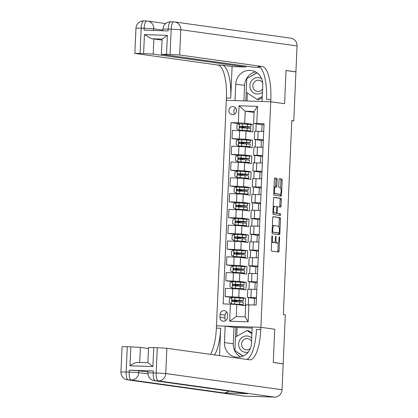 <?xml version="1.0" encoding="UTF-8"?>
<svg xmlns="http://www.w3.org/2000/svg" width="418" height="418" viewBox="0 0 418 418"><rect width="100%" height="100%" fill="white"/><g stroke="black" fill="none" stroke-linecap="round" stroke-linejoin="round"><path stroke-width="0.63" d="M272.196 235.768A0.867 0.272 91.9 0 0 272.186 235.768A0.867 0.272 91.9 0 0 271.888 236.598L271.313 249.776A1.244 0.392 91.9 0 0 271.648 251.072L278.634 252.044A1.244 0.392 91.9 0 0 278.649 252.044A1.244 0.392 91.9 0 0 279.078 250.857L279.652 237.68A0.867 0.272 91.9 0 0 279.417 236.771A0.867 0.272 91.9 0 0 279.407 236.771A0.867 0.272 91.9 0 0 279.109 237.602L279.036 239.31A3.976 1.249 91.9 0 1 277.662 243.109A3.976 1.249 91.9 0 1 277.62 243.104L277.035 243.025A3.976 1.249 91.9 0 1 275.969 238.882L276.042 237.178A0.867 0.272 91.9 0 0 275.807 236.269A0.867 0.272 91.9 0 0 275.796 236.269A0.867 0.272 91.9 0 0 275.499 237.1L275.425 238.803A3.976 1.249 91.9 0 1 274.051 242.607A3.976 1.249 91.9 0 1 274.009 242.602L273.424 242.518A3.976 1.249 91.9 0 1 272.358 238.38L272.431 236.672A0.867 0.272 91.9 0 0 272.196 235.768M228.871 110.493A4.049 3.84 -82.1 0 0 232.152 114.631A4.049 3.84 -82.1 0 0 236.557 110.749A4.049 3.84 -82.1 0 0 233.27 106.611A4.049 3.84 -82.1 0 0 228.871 110.493M235.611 107.917A4.049 3.84 -82.1 0 0 234.759 114.015M277.129 179.646A1.244 0.392 91.9 0 0 276.794 178.35L274.835 178.078A1.244 0.392 91.9 0 0 274.819 178.078A1.244 0.392 91.9 0 0 274.391 179.265L273.753 193.9A1.244 0.392 91.9 0 0 274.088 195.196L281.074 196.167A1.244 0.392 91.9 0 0 281.084 196.167A1.244 0.392 91.9 0 0 281.518 194.981L282.155 180.346A1.244 0.392 91.9 0 0 281.821 179.05L279.454 178.721A1.244 0.392 91.9 0 0 279.438 178.721A1.244 0.392 91.9 0 0 279.01 179.907L278.738 186.172A1.244 0.392 91.9 0 0 279.072 187.468L280.243 187.63A3.323 1.045 91.9 0 1 281.142 191.036A3.323 1.045 91.9 0 1 279.992 194.266A3.323 1.045 91.9 0 1 279.955 194.266L275.357 193.623A3.323 1.045 91.9 0 1 274.459 190.216A3.323 1.045 91.9 0 1 275.608 186.987A3.323 1.045 91.9 0 1 275.645 186.987L276.413 187.097A1.244 0.392 91.9 0 0 276.423 187.097A1.244 0.392 91.9 0 0 276.852 185.911L277.129 179.646L275.927 179.604A1.244 0.392 91.9 0 0 275.593 178.308L274.657 178.183M297.052 45.933L180.769 29.725A7.592 7.205 -82.1 0 0 174.614 21.966L290.891 38.174A7.592 7.205 97.9 0 1 297.052 45.933L295.918 71.833L286.032 70.459L284.58 103.69L286.027 70.522L295.918 71.896L293.781 120.865L291.801 120.588L283.331 314.55L285.311 314.827L283.174 363.791L273.283 362.411L274.73 329.243L260.889 327.315L270.838 99.484A31.637 9.933 91.9 0 0 262.326 66.519L179.667 54.998L170.089 54.429L171.192 29.155L168.193 29.056L168.109 30.953L144.095 30.153L144.179 28.257L141.174 28.158L140.072 53.431L143.614 53.546L144.44 34.595L167.378 35.358L162.158 39.104L151.703 38.759L153.855 38.952L153.192 54.115L143.614 53.546M243.913 100.869L244.593 85.382L235.731 84.149A14.238 13.507 -82.1 0 1 251.208 70.496A14.238 13.507 -82.1 0 1 262.75 85.042L262.034 101.469L270.739 101.762L284.58 103.69L270.739 101.762L226.31 100.283L216.362 328.114A31.637 9.933 -88.1 0 1 210.484 354.36M273.147 216.649A1.244 0.392 91.9 0 0 273.137 216.649A1.244 0.392 91.9 0 0 272.708 217.835L272.066 232.471A1.244 0.392 91.9 0 0 272.4 233.766L279.391 234.744A1.244 0.392 91.9 0 0 279.402 234.744A1.244 0.392 91.9 0 0 279.83 233.557L280.473 218.917A1.244 0.392 91.9 0 0 280.138 217.626L273.121 216.649M273.816 197.468L279.778 198.299A1.244 0.392 91.9 0 1 280.112 199.595L281.314 199.632L281.037 205.896A1.244 0.392 91.9 0 1 280.609 207.082A1.244 0.392 91.9 0 0 280.609 207.082L277.761 206.685A1.244 0.392 91.9 0 0 277.322 207.871L277.139 212.03A1.244 0.392 91.9 0 0 277.474 213.321L280.426 213.734A0.867 0.272 91.9 0 1 280.656 214.627A0.867 0.272 91.9 0 1 280.358 215.474A0.867 0.272 91.9 0 0 280.358 215.474L273.241 214.481A1.244 0.392 91.9 0 1 272.907 213.185L273.55 198.55A1.244 0.392 91.9 0 1 273.978 197.364L273.989 197.364A1.244 0.392 91.9 0 0 273.978 197.364M273.989 197.364L280.98 198.336A1.244 0.392 91.9 0 1 281.314 199.632M227.408 317.471L227.528 314.691A3.924 3.72 -82.1 0 0 224.351 310.678A3.924 3.72 -82.1 0 0 220.087 314.44L219.962 317.22A3.924 3.72 -82.1 0 0 223.144 321.233A3.924 3.72 -82.1 0 0 227.408 317.471M260.889 327.315L216.461 325.836L225.166 326.129L224.45 342.551A14.238 13.507 -82.1 0 0 235.992 357.103A14.238 13.507 -82.1 0 0 251.469 343.45L252.185 327.022L260.889 327.315L260.79 329.588A31.637 9.933 -88.1 0 1 249.854 359.83A31.637 9.933 -88.1 0 1 249.525 359.799L166.86 348.278L165.758 373.551L282.04 389.759L283.169 363.853L273.283 362.474L274.73 329.243L260.889 327.315M248.888 304.769L248.14 321.829L229.649 321.212L230.396 304.158L236.781 304.534L236.254 316.541L245.141 316.834L245.664 304.832L256.15 305.009L264.066 123.686L253.585 123.503L254.107 111.501L245.22 111.204L244.697 123.211L253.198 124.392L244.572 124.104M239.995 123.832L231.049 122.589L223.128 303.912L230.396 304.158M231.049 122.589L238.312 122.829L239.054 105.77L257.551 106.386L256.804 123.441M282.573 363.77L283.174 363.791M291.79 120.797L293.781 120.865M236.781 304.534L245.282 305.72L245.617 298.138L236.985 297.851M256.208 123.869L255.889 131.205M255.518 139.664L255.199 147M254.828 155.459L254.51 162.795M254.139 171.255L253.82 178.59M253.449 187.05L253.13 194.386M252.759 202.845L252.441 210.181M252.07 218.64L251.751 225.976M251.38 234.435L251.061 241.771M250.69 250.23L250.372 257.566M250.001 266.026L249.682 273.362M249.311 281.821L248.992 289.157M248.621 297.616L248.308 304.779M254.066 112.437L245.22 111.204L239.054 105.77M239.305 139.628L232.016 138.614L232.377 130.4L246.03 131.022L252.869 131.973L253.198 124.392M232.016 138.614L245.669 139.236L252.509 140.187L243.882 139.899M238.615 155.423L231.332 154.409L231.687 146.196L245.34 146.817L252.179 147.768L252.509 140.187M231.332 154.409L244.979 155.031L251.819 155.982L243.192 155.695M237.926 171.218L230.642 170.204L230.997 161.991L244.65 162.612L251.49 163.563L251.819 155.982M230.642 170.204L244.29 170.826L251.129 171.777L242.503 171.49M237.236 187.013L229.952 186L230.308 177.786L243.96 178.408L250.8 179.359L251.129 171.777M229.952 186L243.6 186.621L250.439 187.572L241.813 187.285M236.546 202.808L229.263 201.795L229.618 193.581L243.271 194.203L250.11 195.154L250.439 187.572M229.263 201.795L242.91 202.416L249.75 203.367L241.123 203.08M235.856 218.604L228.573 217.59L228.928 209.376L242.581 209.998L249.421 210.949L249.75 203.367M228.573 217.59L242.221 218.212L249.06 219.163L240.434 218.875M235.167 234.399L227.883 233.385L228.238 225.171L241.891 225.793L248.731 226.744L249.06 219.163M227.883 233.385L241.531 234.007L248.376 234.958L239.744 234.67M234.477 250.194L227.193 249.18L227.549 240.967L241.202 241.588L248.041 242.539L248.376 234.958M227.193 249.18L240.841 249.802L247.686 250.753L239.054 250.466M233.787 265.989L226.504 264.975L226.859 256.762L240.512 257.383L247.351 258.334L247.686 250.753M226.504 264.975L240.151 265.597L246.996 266.548L238.364 266.261M233.098 281.784L225.814 280.771L226.169 272.557L239.822 273.179L246.662 274.13L246.996 266.548M225.814 280.771L239.462 281.392L246.306 282.343L237.675 282.056M232.408 297.579L225.124 296.566L225.48 288.352L239.133 288.974L245.972 289.925L246.306 282.343M225.124 296.566L238.772 297.188L245.617 298.138M254.217 304.947L254.499 298.436L247.404 297.417L256.474 297.606M254.896 289.329L255.189 282.641L248.093 281.622L257.164 281.81M255.586 273.534L255.879 266.846L248.783 265.827L257.854 266.015M256.276 257.739L256.568 251.051L249.473 250.032L258.543 250.22M256.965 241.944L257.258 235.256L250.163 234.237L259.233 234.425M257.655 226.148L257.948 219.46L250.852 218.442L259.923 218.63M258.345 210.353L258.637 203.665L251.542 202.652L260.613 202.834M259.035 194.558L259.327 187.87L252.232 186.856L261.302 187.039M259.724 178.763L260.017 172.075L252.921 171.061L261.992 171.244M260.414 162.968L260.707 156.28L253.611 155.266L262.682 155.449M261.104 147.173L261.396 140.485L254.301 139.471L263.371 139.654M261.793 131.377L262.086 124.689L253.585 123.503M236.379 301.739L236.416 300.85M256.438 298.499L254.499 298.436M247.404 297.417L247.764 289.204L256.835 289.392M237.069 285.943L237.105 285.055M257.127 282.704L255.189 282.641M248.093 281.622L248.454 273.409L257.525 273.597M257.817 266.909L255.879 266.846M237.758 270.148L237.795 269.26M248.783 265.827L249.144 257.613L258.214 257.801M258.507 251.113L256.568 251.051M238.448 254.353L238.485 253.465M249.473 250.032L249.833 241.818L258.904 242.006M259.197 235.318L257.258 235.256M239.138 238.558L239.174 237.67M250.163 234.237L250.523 226.028L259.594 226.211M259.886 219.523L257.948 219.46M239.827 222.763L239.864 221.874M250.852 218.442L251.213 210.233L260.283 210.416M260.576 203.728L258.637 203.665M240.517 206.967L240.554 206.079M251.542 202.652L251.902 194.438L260.973 194.621M261.266 187.933L259.327 187.87M241.207 191.172L241.243 190.284M252.232 186.856L252.592 178.643L261.663 178.826M261.955 172.138L260.017 172.075M241.897 175.377L241.933 174.489M252.921 171.061L253.282 162.848L262.352 163.03M262.645 156.342L260.707 156.28M242.586 159.582L242.623 158.694M253.611 155.266L253.972 147.052L263.042 147.235M263.335 140.547L261.396 140.485M243.276 143.787L243.313 142.899M254.301 139.471L254.661 131.257L263.732 131.44M264.019 124.752L262.086 124.689M244.697 123.211L238.312 122.829M243.966 127.992L244.002 127.109M236.254 316.541L229.649 321.212M245.141 316.834L248.14 321.829M257.551 106.386L254.107 111.501M226.681 312.027A3.924 3.72 -82.1 0 0 225.03 315.13L224.91 317.91A3.924 3.72 -82.1 0 0 225.757 320.575M271.653 241.923A3.976 1.249 91.9 0 0 272.222 242.482L273.424 242.518M272.891 242.565A3.976 1.249 91.9 0 1 272.849 242.565A3.976 1.249 91.9 0 1 272.808 242.56L272.222 242.482M274.96 241.499A3.976 1.249 91.9 0 0 275.833 242.983L277.035 243.025M276.502 243.067A3.976 1.249 91.9 0 1 276.46 243.067A3.976 1.249 91.9 0 1 276.418 243.067L275.833 242.983M277.609 251.902A1.244 0.392 91.9 0 0 277.876 250.816L278.231 242.712M278.926 226.734L279.271 218.88A1.244 0.392 91.9 0 0 278.937 217.585L272.975 216.754M278.367 234.597A1.244 0.392 91.9 0 0 278.634 233.516L278.654 232.936M272.672 231.185A0.867 0.272 91.9 0 0 272.902 232.089L279.036 232.946A0.867 0.272 91.9 0 0 279.046 232.946A0.867 0.272 91.9 0 0 279.349 232.115L279.428 230.318A3.976 1.249 91.9 0 0 278.357 226.175L274.166 225.589A3.976 1.249 91.9 0 0 274.124 225.584A3.976 1.249 91.9 0 0 272.75 229.388L272.672 231.185L272.123 231.164M277.855 232.904A0.867 0.272 91.9 0 1 277.845 232.904A0.867 0.272 91.9 0 0 277.845 232.904L272.081 232.105M274.083 225.589L272.964 225.553A3.976 1.249 91.9 0 0 272.923 225.548A3.976 1.249 91.9 0 0 272.353 225.945M280.112 199.595L279.841 205.855L281.037 205.896M279.574 206.941A1.244 0.392 91.9 0 0 279.841 205.855M276.11 213.138A1.244 0.392 91.9 0 0 276.272 213.284L280.426 213.734M279.292 215.322A0.867 0.272 91.9 0 0 279.459 214.366A0.867 0.272 91.9 0 0 279.224 213.692M274.825 206.278A3.323 1.045 91.9 0 0 274.788 206.273A3.323 1.045 91.9 0 0 273.638 209.507A3.323 1.045 91.9 0 0 274.532 212.914L276.152 213.138A1.244 0.392 91.9 0 0 276.167 213.138A1.244 0.392 91.9 0 0 276.596 211.952L276.779 207.798A1.244 0.392 91.9 0 0 276.444 206.502L274.825 206.278M274.751 206.278L273.623 206.236A3.323 1.045 91.9 0 0 273.586 206.236A3.323 1.045 91.9 0 0 273.205 206.445M272.938 212.553A3.323 1.045 91.9 0 0 273.33 212.872L274.532 212.914M276.152 213.138L274.955 213.102A1.244 0.392 91.9 0 0 274.976 213.102A1.244 0.392 91.9 0 0 274.966 213.102L273.33 212.872M275.368 186.977A1.244 0.392 91.9 0 0 275.655 185.869L275.927 179.604M275.577 186.987L274.443 186.951A3.323 1.045 91.9 0 0 274.412 186.945A3.323 1.045 91.9 0 0 274.046 187.133M273.78 193.294A3.323 1.045 91.9 0 0 274.156 193.586L275.357 193.623M278.822 194.229A3.323 1.045 91.9 0 1 278.79 194.229A3.323 1.045 91.9 0 1 278.754 194.224L274.156 193.586M280.619 187.922L280.953 180.304A1.244 0.392 91.9 0 0 280.619 179.014L279.276 178.826M280.05 196.026A1.244 0.392 91.9 0 0 280.316 194.94L280.353 194.083M235.642 300.855L239.028 300.908A9.682 0.303 -177.5 0 0 243.318 300.845L243.422 298.442A9.682 0.303 2.5 0 0 239.77 298.044L231.865 297.559L229.409 298.745L229.242 302.533L231.588 303.876L239.498 304.361A9.682 0.303 2.5 0 1 243.145 304.759A9.682 0.303 2.5 0 1 238.866 304.826M231.588 303.876L241.505 304.691L238.328 304.753M243.318 300.845A9.682 0.303 -177.5 0 0 239.666 300.443L232.706 299.999C231.697 300.464 231.676 300.965 232.643 301.514L239.603 301.963A9.682 0.303 2.5 0 1 243.25 302.36L243.145 304.759M235.637 300.913L236.405 301.143M234.926 301.639L234.717 300.955L233.845 300.808L238.114 300.824L238.129 300.406M233.213 301.592C232.189 301.038 232.209 300.532 233.275 300.077L241.672 300.772L238.114 300.824M236.332 285.06L239.718 285.113A9.682 0.303 -177.5 0 0 244.007 285.05L244.112 282.646A9.682 0.303 2.5 0 0 240.46 282.249L232.554 281.763L230.099 282.949L229.931 286.738L232.277 288.08L240.188 288.566A9.682 0.303 2.5 0 1 243.835 288.963A9.682 0.303 2.5 0 1 239.556 289.031M232.277 288.08L242.194 288.895L239.007 288.958M244.007 285.05A9.682 0.303 -177.5 0 0 240.355 284.648L233.396 284.203C232.387 284.668 232.366 285.17 233.333 285.719L240.293 286.168A9.682 0.303 2.5 0 1 243.94 286.565L243.835 288.963M236.327 285.118L237.095 285.348M235.616 285.844L235.407 285.16L234.535 285.013L238.803 285.029L238.819 284.611M233.902 285.797C232.873 285.243 232.899 284.736 233.965 284.282L242.362 284.977L238.803 285.029M237.022 269.265L240.407 269.317A9.682 0.303 -177.5 0 0 244.697 269.255L244.802 266.851A9.682 0.303 2.5 0 0 241.149 266.454L233.244 265.968L230.788 267.154L230.621 270.942L232.967 272.285L240.878 272.771A9.682 0.303 2.5 0 1 244.525 273.168A9.682 0.303 2.5 0 1 240.245 273.236M232.967 272.285L242.884 273.1L239.697 273.163M244.697 269.255A9.682 0.303 -177.5 0 0 241.045 268.852L234.085 268.408C233.077 268.873 233.056 269.375 234.023 269.923L240.982 270.373A9.682 0.303 2.5 0 1 244.629 270.77L244.525 273.168M237.016 269.323L237.785 269.553M236.306 270.049L236.097 269.364L235.224 269.218L239.493 269.234L239.509 268.816M234.592 270.002C233.563 269.448 233.589 268.941 234.655 268.487L243.051 269.182L239.493 269.234M237.711 253.47L241.097 253.522A9.682 0.303 -177.5 0 0 245.387 253.46L245.491 251.056A9.682 0.303 2.5 0 0 241.839 250.659L233.934 250.173L231.478 251.359L231.311 255.147L233.657 256.49L241.567 256.976A9.682 0.303 2.5 0 1 245.214 257.373A9.682 0.303 2.5 0 1 240.935 257.441M233.657 256.49L243.574 257.305L240.387 257.368M245.387 253.46A9.682 0.303 -177.5 0 0 241.735 253.057L234.775 252.613C233.766 253.078 233.746 253.58 234.712 254.128L241.672 254.578A9.682 0.303 2.5 0 1 245.319 254.975L245.214 257.373M237.706 253.527L238.474 253.757M236.996 254.254L236.787 253.569L235.914 253.423L240.183 253.439L240.198 253.021M235.282 254.207C234.252 253.653 234.279 253.146 235.344 252.691L243.741 253.386L240.183 253.439M238.401 237.675L241.787 237.727A9.682 0.303 -177.5 0 0 246.077 237.664L246.181 235.261A9.682 0.303 2.5 0 0 242.529 234.864L234.623 234.378L232.168 235.564L232 239.352L234.346 240.695L242.257 241.181A9.682 0.303 2.5 0 1 245.904 241.578A9.682 0.303 2.5 0 1 241.625 241.646M234.346 240.695L244.264 241.51L241.076 241.573M246.077 237.664A9.682 0.303 -177.5 0 0 242.424 237.262L235.465 236.818C234.456 237.283 234.43 237.785 235.402 238.333L242.362 238.782A9.682 0.303 2.5 0 1 246.009 239.18L245.904 241.578M238.396 237.732L239.164 237.962M237.685 238.459L237.476 237.774L236.604 237.628L240.872 237.643L240.888 237.225M235.971 238.412C234.942 237.858 234.968 237.351 236.034 236.896L244.431 237.591L240.872 237.643M251.704 338.047A8.224 7.806 -82.1 0 0 241.672 337.728A8.224 7.806 -82.1 0 0 239.483 348.063A8.224 7.806 -82.1 0 0 248.177 352.16M251.558 341.422A5.633 5.345 -82.1 0 0 247.665 338.669A5.633 5.345 -82.1 0 0 242.534 341.046A5.633 5.345 -82.1 0 0 242.142 346.903A5.633 5.345 -82.1 0 0 246.113 349.824A5.633 5.345 -82.1 0 0 250.366 348.471M243.145 356.058L234.895 350.629L235.491 336.986L247.017 330.539L248.6 330.758L251.923 332.947M247.017 330.539L251.892 333.747M261.574 78.579A8.224 7.806 -82.1 0 0 251.124 81.442A8.224 7.806 -82.1 0 0 252.409 91.897A8.224 7.806 -82.1 0 0 262.436 92.242M262.671 82.727A5.633 5.345 -82.1 0 0 258.951 80.261A5.633 5.345 -82.1 0 0 253.669 82.874A5.633 5.345 -82.1 0 0 257.394 91.417A5.633 5.345 -82.1 0 0 262.577 88.966M262.196 97.676L258.69 99.636L257.107 99.416L246.181 92.221L246.777 78.579L257.023 72.847M262.248 96.542L257.107 99.416M153.265 370.985L153.181 372.882L147.967 372.882L148.05 370.985L153.265 370.985L129.246 370.191L138.823 370.761L138.739 372.652L147.993 373.943M148.003 372.036L138.823 370.761M219.492 355.613L220.683 328.255A31.637 9.933 -88.1 0 1 214.544 354.924M129.982 365.787C132.516 363.843 135.045 362.704 137.574 362.364L148.029 362.714L152.915 366.544L129.982 365.787L130.808 346.83L127.265 346.71L126.163 371.983L129.162 372.083L129.246 370.191M130.808 346.83L140.385 347.4L139.727 362.437M148.489 348.528L140.385 347.4M228.698 391.076A7.592 7.205 97.9 0 1 223.755 392.894L131.205 379.999L128.206 379.899A7.592 2.383 91.9 0 1 126.163 371.983L120.948 371.983L122.056 346.71L127.265 346.71M282.04 389.759A7.592 7.205 97.9 0 1 274.501 397.1L244.483 396.102A7.592 7.205 97.9 0 1 243.767 396.039L127.485 379.837A7.592 7.205 -82.1 0 0 128.206 379.899L244.483 396.102M223.755 392.894L247.769 393.693A7.592 7.205 97.9 0 1 247.054 393.631L154.503 380.735A7.592 7.205 -82.1 0 0 155.224 380.793L247.769 393.693M240.533 356.925A14.238 13.507 97.9 0 1 233.307 343.789L234.028 327.362L235.945 327.425L235.533 336.965M252.138 328.088L235.945 327.425M234.028 327.362L225.166 326.129M147.873 362.704L148.531 347.593L153.74 347.593L152.915 366.544M274.501 397.1L158.223 380.892L155.224 380.793A7.592 2.383 91.9 0 1 153.181 372.882L156.18 372.981L157.283 347.708L153.74 347.593M157.283 347.708L166.86 348.278M260.79 329.588L256.469 329.447A31.637 9.933 -88.1 0 1 246.897 359.433M148.029 362.714L137.574 362.364M234.932 350.655L242.921 356.157M235.397 350.958L234.921 350.89M237.131 327.592L236.755 336.281M167.378 35.358L166.547 54.309L161.338 54.309L254.264 67.298L260.2 67.497M245.779 66.117L245.737 67.016L153.192 54.115M232.11 66.561L230.731 98.152A31.637 9.933 91.9 0 0 222.224 65.187L232.11 66.561L245.737 67.016M235.731 84.149L235.015 100.571L226.31 100.283L226.41 98.011A31.637 9.933 91.9 0 0 217.898 65.041L134.857 53.431L135.96 28.158L141.174 28.158A7.592 2.383 91.9 0 1 143.797 20.9A7.592 7.592 0 0 0 135.96 28.158M166.547 54.309L170.089 54.429M295.322 71.818L295.918 71.833M140.072 53.431L134.857 53.431M161.338 54.309L162.158 39.104M161.954 40.086L153.855 38.952M270.838 99.484L266.512 99.343A31.637 9.933 91.9 0 0 258.005 66.373L262.326 66.519M151.703 38.759L144.44 34.595M244.593 85.382A14.238 13.507 97.9 0 1 255.523 71.906M256.903 72.763L246.813 78.558M246.218 92.247L245.836 100.931M247.378 93.01L247.028 100.973M239.091 221.88L242.477 221.932A9.682 0.303 -177.5 0 0 246.766 221.869L246.871 219.466A9.682 0.303 2.5 0 0 243.219 219.069L235.313 218.583L232.857 219.769L232.69 223.557L235.036 224.9L242.947 225.386A9.682 0.303 2.5 0 1 246.594 225.783A9.682 0.303 2.5 0 1 242.315 225.851M235.036 224.9L244.953 225.715L241.766 225.777M246.766 221.869A9.682 0.303 -177.5 0 0 243.114 221.467L236.154 221.023C235.146 221.488 235.12 221.989 236.092 222.538L243.051 222.987A9.682 0.303 2.5 0 1 246.698 223.384L246.594 225.783M239.086 221.937L239.854 222.167M238.375 222.663L238.166 221.979L237.293 221.833L241.562 221.848L241.578 221.43M236.661 222.616C235.632 222.062 235.658 221.556 236.724 221.101L245.12 221.796L241.562 221.848M239.78 206.084L243.166 206.137A9.682 0.303 -177.5 0 0 247.456 206.074L247.56 203.671A9.682 0.303 2.5 0 0 243.908 203.273L236.003 202.787L233.547 203.974L233.38 207.762L235.726 209.104L243.637 209.59A9.682 0.303 2.5 0 1 247.284 209.988A9.682 0.303 2.5 0 1 243.004 210.055M235.726 209.104L245.643 209.92L242.456 209.982M247.456 206.074A9.682 0.303 -177.5 0 0 243.804 205.672L236.844 205.228C235.836 205.693 235.809 206.194 236.781 206.743L243.741 207.192A9.682 0.303 2.5 0 1 247.388 207.589L247.284 209.988M239.775 206.147L240.543 206.372M239.065 206.868L238.856 206.184L237.983 206.037L242.252 206.053L242.268 205.635M237.351 206.821C236.322 206.267 236.348 205.76 237.414 205.306L245.81 206.001L242.252 206.053M240.47 190.289L243.856 190.342A9.682 0.303 -177.5 0 0 248.146 190.279L248.25 187.875A9.682 0.303 2.5 0 0 244.598 187.478L236.692 186.992L234.237 188.178L234.07 191.966L236.416 193.309L244.326 193.795A9.682 0.303 2.5 0 1 247.973 194.192A9.682 0.303 2.5 0 1 243.694 194.26M236.416 193.309L246.333 194.124L243.145 194.187M248.146 190.279A9.682 0.303 -177.5 0 0 244.493 189.876L237.534 189.432C236.525 189.897 236.499 190.404 237.471 190.948L244.431 191.397A9.682 0.303 2.5 0 1 248.078 191.794L247.973 194.192M240.465 190.352L241.233 190.577M239.754 191.073L239.545 190.389L238.673 190.242L242.942 190.258L242.957 189.84M238.041 191.026C237.011 190.472 237.037 189.965 238.103 189.511L246.5 190.206L242.942 190.258M241.16 174.494L244.546 174.546A9.682 0.303 -177.5 0 0 248.835 174.484L248.94 172.08A9.682 0.303 2.5 0 0 245.288 171.683L237.382 171.197L234.926 172.383L234.759 176.171L237.105 177.514L245.011 178A9.682 0.303 2.5 0 1 248.663 178.397A9.682 0.303 2.5 0 1 244.384 178.465M237.105 177.514L247.022 178.329L243.835 178.392M248.835 174.484A9.682 0.303 -177.5 0 0 245.183 174.087L238.223 173.637C237.215 174.102 237.189 174.609 238.161 175.152L245.12 175.602A9.682 0.303 2.5 0 1 248.767 175.999L248.663 178.397M241.155 174.557L241.923 174.781M240.444 175.278L240.235 174.593L239.362 174.447L243.631 174.463L243.647 174.045M238.73 175.231C237.701 174.677 237.727 174.175 238.793 173.716L247.19 174.41L243.631 174.463M241.85 158.699L245.235 158.751A9.682 0.303 -177.5 0 0 249.525 158.688L249.63 156.285A9.682 0.303 2.5 0 0 245.977 155.888L238.072 155.402L235.611 156.588L235.449 160.376L237.795 161.724L245.7 162.205A9.682 0.303 2.5 0 1 249.353 162.602A9.682 0.303 2.5 0 1 245.073 162.67M237.795 161.724L247.712 162.534L244.525 162.597M249.525 158.688A9.682 0.303 -177.5 0 0 245.873 158.291L238.913 157.842C237.905 158.307 237.879 158.814 238.85 159.357L245.81 159.807A9.682 0.303 2.5 0 1 249.457 160.204L249.353 162.602M241.844 158.762L242.612 158.986M241.134 159.483L240.925 158.798L240.052 158.652L244.321 158.673L244.337 158.25M239.42 159.436C238.391 158.882 238.417 158.38 239.483 157.92L247.879 158.615L244.321 158.673M242.539 142.904L245.925 142.956A9.682 0.303 -177.5 0 0 250.215 142.893L250.319 140.49A9.682 0.303 2.5 0 0 246.667 140.093L238.762 139.607L236.301 140.793L236.139 144.581L238.485 145.929L246.39 146.41A9.682 0.303 2.5 0 1 250.042 146.812A9.682 0.303 2.5 0 1 245.763 146.875M238.485 145.929L248.402 146.739L245.214 146.802M250.215 142.893A9.682 0.303 -177.5 0 0 246.563 142.496L239.603 142.047C238.594 142.512 238.568 143.019 239.54 143.562L246.5 144.011A9.682 0.303 2.5 0 1 250.147 144.409L250.042 146.812M242.534 142.966L243.302 143.196M241.823 143.688L241.614 143.003L240.742 142.857L245.011 142.878L245.026 142.454M240.11 143.64C239.08 143.087 239.106 142.585 240.172 142.125L248.569 142.82L245.011 142.878M243.229 127.109L246.615 127.161A9.682 0.303 -177.5 0 0 250.904 127.098L251.009 124.695A9.682 0.303 2.5 0 0 247.357 124.298L239.451 123.812L236.99 124.998L236.828 128.786L239.174 130.134L247.08 130.615A9.682 0.303 2.5 0 1 250.732 131.017A9.682 0.303 2.5 0 1 246.453 131.08M239.174 130.134L249.091 130.944L245.904 131.006M250.904 127.098A9.682 0.303 -177.5 0 0 247.252 126.701L240.293 126.252C239.284 126.717 239.258 127.224 240.23 127.767L247.19 128.216A9.682 0.303 2.5 0 1 250.837 128.613L250.732 131.017M243.224 127.171L243.992 127.401M242.513 127.892L242.304 127.208L241.432 127.062L245.7 127.082L245.716 126.659M240.799 127.845C239.77 127.291 239.796 126.79 240.862 126.33L249.259 127.025L245.7 127.082M246.03 131.022L245.669 139.236M245.34 146.817L244.979 155.031M244.65 162.612L244.29 170.826M243.96 178.408L243.6 186.621M243.271 194.203L242.91 202.416M242.581 209.998L242.221 218.212M241.891 225.793L241.531 234.007M241.202 241.588L240.841 249.802M240.512 257.383L240.151 265.597M239.822 273.179L239.462 281.392M239.133 288.974L238.772 297.188M251.239 289.204L250.878 297.417M232.748 288.592L232.387 296.806M233.437 272.797L233.077 281.011M251.929 273.414L251.568 281.622M234.127 257.002L233.766 265.216M252.618 257.619L252.258 265.827M234.817 241.207L234.456 249.421M253.308 241.823L252.947 250.032M235.506 225.412L235.146 233.625M253.998 226.028L253.637 234.242M236.196 209.617L235.836 217.83M254.687 210.233L254.327 218.447M236.886 193.821L236.525 202.035M255.377 194.438L255.017 202.652M237.576 178.026L237.215 186.24M256.067 178.643L255.706 186.856M238.265 162.231L237.905 170.445M256.756 162.848L256.396 171.061M238.955 146.436L238.594 154.65M257.446 147.052L257.086 155.266M239.645 130.641L239.284 138.854M258.136 131.257L257.775 139.471M224.91 317.91L219.962 317.22M225.03 315.13L220.087 314.44M271.81 238.359L272.358 238.38M272.808 242.56L274.009 242.602M275.493 237.158L276.042 237.178M275.42 238.861L275.969 238.882M276.418 243.067L277.62 243.104M279.104 237.659L279.652 237.68M277.876 250.816L279.078 250.857M271.883 236.656L272.431 236.672M278.937 217.585L280.138 217.626M279.271 218.88L280.473 218.917M278.634 233.516L279.83 233.557M272.087 232.063L272.902 232.089M272.202 229.367L272.75 229.388M279.778 198.299L280.98 198.336M276.773 207.856L277.322 207.871M276.591 212.01L277.139 212.03M276.272 213.284L277.474 213.321M275.655 185.869L276.852 185.911M278.754 194.224L279.955 194.266M280.619 179.014L281.821 179.05M280.953 180.304L282.155 180.346M280.316 194.94L281.518 194.981M275.593 178.308L276.794 178.35M231.802 297.59L231.53 303.844M239.603 301.963L239.498 304.361M237.941 304.696L237.962 304.325M235.731 304.471L235.747 304.168M235.893 300.777L235.914 300.255M239.77 298.044L239.666 300.443M234.764 301.629L234.66 304.027M234.937 297.71L234.832 300.114M233.275 300.077L232.706 299.999M236.28 301.002L234.717 300.955M232.492 281.795L232.22 288.049M240.293 286.168L240.188 288.566M238.631 288.916L238.652 288.53M236.421 288.76L236.436 288.373M236.583 284.982L236.604 284.459M240.46 282.249L240.355 284.648M235.454 285.834L235.35 288.232M235.627 281.915L235.522 284.318M233.965 284.282L233.396 284.203M236.969 285.212L235.407 285.16M233.181 266L232.91 272.254M240.982 270.373L240.878 272.771M239.321 273.121L239.342 272.735M237.111 272.964L237.126 272.578M237.272 269.187L237.293 268.664M241.149 266.454L241.045 268.852M236.144 270.038L236.039 272.442M236.316 266.12L236.212 268.523M234.655 268.487L234.085 268.408M237.659 269.417L236.097 269.364M233.871 250.204L233.599 256.459M241.672 254.578L241.567 256.976M240.01 257.326L240.031 256.939M237.8 257.169L237.816 256.783M237.962 253.392L237.983 252.869M241.839 250.659L241.735 253.057M236.834 254.243L236.729 256.647M237.006 250.325L236.901 252.728M235.344 252.691L234.775 252.613M238.349 253.621L236.787 253.569M234.561 234.409L234.289 240.663M242.362 238.782L242.257 241.181M240.7 241.531L240.721 241.144M238.49 241.374L238.506 240.987M238.652 237.596L238.673 237.074M242.529 234.864L242.424 237.262M237.523 238.448L237.419 240.852M237.696 234.529L237.591 236.933M236.034 236.896L235.465 236.818M239.039 237.826L237.476 237.774M220.683 328.255L216.362 328.114M138.739 372.652L129.162 372.083A7.592 2.383 -88.1 0 0 131.205 379.999A7.592 7.205 -82.1 0 0 138.739 372.652M165.758 373.551L156.18 372.981A7.592 2.383 -88.1 0 0 158.223 380.892A7.592 7.205 -82.1 0 0 165.758 373.551M233.307 343.789L224.45 342.551M230.731 98.152L226.41 98.011M222.224 65.187L217.898 65.041M170.894 21.804A7.592 2.383 91.9 0 0 170.816 21.799L173.82 21.898A7.592 2.383 -88.1 0 1 173.898 21.903A7.592 7.205 -82.1 0 1 174.614 21.966A7.592 7.592 0 0 0 173.82 21.898A7.592 2.383 -88.1 0 0 171.192 29.155L180.769 29.725L179.667 54.998M162.931 30.106L153.756 28.826L153.683 30.472M162.978 29.056L168.193 29.056A7.592 2.383 91.9 0 1 170.816 21.799A7.592 7.592 0 0 0 162.978 29.056L162.905 30.78M153.756 28.826A7.592 7.205 -82.1 0 0 147.596 21.067A7.592 7.205 -82.1 0 0 146.88 21.005A7.592 2.383 -88.1 0 0 146.802 20.999A7.592 2.383 -88.1 0 0 144.179 28.257L153.756 28.826M143.876 20.905A7.592 2.383 91.9 0 0 143.797 20.9L146.802 20.999A7.592 7.592 0 0 1 147.596 21.067L165.664 23.586M235.25 218.614L234.979 224.868M243.051 222.987L242.947 225.386M241.39 225.736L241.411 225.349M239.174 225.579L239.195 225.197M239.342 221.801L239.362 221.279M243.219 219.069L243.114 221.467M238.213 222.653L238.108 225.056M238.385 218.734L238.281 221.138M236.724 221.101L236.154 221.023M239.728 222.031L238.166 221.979M235.94 202.819L235.668 209.073M243.741 207.192L243.637 209.59M242.079 209.94L242.1 209.554M239.864 209.784L239.885 209.402M240.031 206.006L240.052 205.484M243.908 203.273L243.804 205.672M238.903 206.858L238.798 209.261M239.075 202.939L238.971 205.342M237.414 205.306L236.844 205.228M240.418 206.236L238.856 206.184M236.63 187.024L236.358 193.278M244.431 191.397L244.326 193.795M242.769 194.145L242.79 193.759M240.554 193.989L240.575 193.607M240.721 190.211L240.742 189.688M244.598 187.478L244.493 189.876M239.592 191.063L239.488 193.466M239.765 187.144L239.66 189.547M238.103 189.511L237.534 189.432M241.108 190.441L239.545 190.389M237.319 171.228L237.048 177.483M245.12 175.602L245.011 178M243.459 178.35L243.48 177.964M241.243 178.193L241.264 177.812M241.411 174.416L241.432 173.893M245.288 171.683L245.183 174.087M240.282 175.267L240.178 177.671M240.454 171.349L240.35 173.752M238.793 173.716L238.223 173.637M241.797 174.646L240.235 174.593M238.009 155.433L237.737 161.688M245.81 159.807L245.7 162.205M244.149 162.555L244.164 162.168M241.933 162.398L241.954 162.017M242.1 158.621L242.121 158.098M245.977 155.888L245.873 158.291M240.972 159.472L240.867 161.876M241.144 155.553L241.04 157.957M239.483 157.92L238.913 157.842M242.487 158.85L240.925 158.798M238.699 139.638L238.427 145.892M246.5 144.011L246.39 146.41M244.838 146.76L244.854 146.373M242.623 146.603L242.644 146.222M242.79 142.825L242.811 142.303M246.667 140.093L246.563 142.496M241.661 143.677L241.557 146.081M241.834 139.758L241.729 142.162M240.172 142.125L239.603 142.047M243.177 143.055L241.614 143.003M239.389 123.843L239.117 130.097M247.19 128.216L247.08 130.615M245.528 130.965L245.544 130.578M243.313 130.808L243.333 130.426M243.48 127.03L243.501 126.508M247.357 124.298L247.252 126.701M242.351 127.882L242.247 130.285M242.524 123.968L242.419 126.367M240.862 126.33L240.293 126.252M243.866 127.26L242.304 127.208M272.849 242.565L274.051 242.607M276.46 243.067L277.662 243.109M272.923 225.548L274.124 225.584M273.586 206.236L274.788 206.273M274.966 213.102L276.167 213.138M274.412 186.945L275.608 186.987M278.79 194.229L279.992 194.266M233.704 304.032L233.693 304.351M233.876 300.114L233.845 300.808M234.393 288.237L234.378 288.655M234.566 284.318L234.535 285.013M235.083 272.442L235.068 272.86M235.256 268.523L235.224 269.218M235.773 256.647L235.757 257.065M235.945 252.728L235.914 253.423M236.463 240.852L236.447 241.27M236.635 236.933L236.604 237.628M120.948 371.983A7.592 7.592 0 0 0 127.485 379.837M147.967 372.882A7.592 7.592 0 0 0 154.503 380.735M237.152 225.056L237.137 225.474M237.325 221.138L237.293 221.833M237.842 209.261L237.826 209.679M238.014 205.342L237.983 206.037M238.532 193.466L238.516 193.884M238.704 189.547L238.673 190.242M239.221 177.671L239.206 178.089M239.394 173.752L239.362 174.447M239.911 161.876L239.895 162.294M240.084 157.957L240.052 158.652M240.601 146.081L240.585 146.499M240.773 142.162L240.742 142.857M241.29 130.285L241.275 130.703M241.463 126.367L241.432 127.062"/></g></svg>
